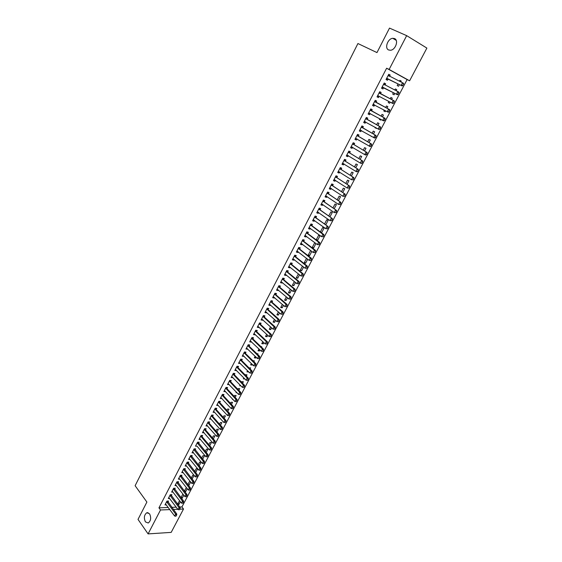 <?xml version="1.0" encoding="UTF-8"?>
<svg xmlns="http://www.w3.org/2000/svg" width="562" height="562" viewBox="0 0 562 562"><rect width="100%" height="100%" fill="white"/><g stroke="black" fill="none" stroke-linecap="round" stroke-linejoin="round"><path stroke-width="0.84" d="M149.583 513.837C151.361 517.764 150.911 520.819 148.249 523.011L145.432 521.894C143.682 517.96 144.139 514.904 146.801 512.741L149.583 513.837M394.538 38.567C398.922 40.169 395.515 49.99 390.492 50.25L388.651 49.976C384.31 48.304 387.745 38.546 392.775 38.307L394.538 38.567M179.756 507.029L181.94 506.938L407.12 79.572L409.614 80.795L389.129 69.449L406.67 35.645L426.881 48.086L409.614 80.795M181.94 506.938L183.514 509.024L171.185 532.383L148.094 533.9L160.507 509.98L169.857 509.594M148.094 533.9L138.013 519.4L146.893 502.063L135.119 485.709L357.924 43.534L376.976 52.589L389.508 28.1L406.67 35.645M183.163 494.342L182.713 494.356L180.978 497.665M183.795 495.164L182.25 498.115L181.343 498.136M171.277 495.761L171.86 494.637L170.293 494.672L168.291 498.529L169.703 498.487M190.349 481.585L189.408 481.599L187.827 484.606M190.694 482.027L188.916 485.413L188.46 485.42M177.992 482.856L178.576 481.725L177.009 481.746L174.986 485.638L176.447 485.617M197.634 468.708L196.166 468.708L194.747 471.42M197.669 468.75L195.667 472.565M184.772 469.825L185.362 468.687L183.802 468.687L181.758 472.614L183.261 472.614M202.671 459.217L204.519 455.712L202.994 455.684L201.737 458.086M191.628 456.653L192.218 455.508L190.658 455.487L188.593 459.463L190.146 459.477M209.752 445.736L211.417 442.575L209.9 442.533L208.804 444.619M198.548 443.348L199.145 442.196L197.585 442.154L195.499 446.165L197.079 446.172M216.911 432.108L218.386 429.305L216.869 429.242L215.948 431.005M205.544 429.895L206.142 428.743L204.589 428.673L202.482 432.733L204.076 432.719M224.147 418.339L225.425 415.901L223.915 415.81L223.163 417.243M212.619 416.309L213.216 415.149L211.67 415.058L209.535 419.154L211.15 419.126M231.453 404.415L232.542 402.35L231.038 402.237L230.455 403.34M219.763 402.575L220.367 401.416L218.822 401.296L216.665 405.434L218.302 405.385M238.843 390.344L239.728 388.665L238.232 388.525L237.831 389.283M236.967 392.733L236.061 392.655L236.356 392.086M226.985 388.693L227.589 387.527L226.05 387.387L223.873 391.573L225.524 391.496M246.318 376.118L246.992 374.826L245.503 374.664L245.285 375.072M244.842 378.921L243.311 378.837L243.817 377.875M234.284 374.664L234.895 373.491L233.356 373.323L231.158 377.559L232.83 377.467M253.869 361.738L254.333 360.846L252.823 360.706M252.401 364.534L252.127 365.054L250.631 364.878L251.355 363.502M241.66 360.488L242.271 359.308L240.74 359.111L238.52 363.389L240.206 363.277M261.506 347.204L261.759 346.719L260.859 346.585M260.037 349.993L259.525 350.969L258.035 350.765L258.977 348.974M249.121 346.157L249.732 344.97L248.207 344.745L245.959 349.072L247.666 348.939M267.758 335.289L266.999 336.736L265.517 336.505L266.683 334.285M256.658 331.664L257.277 330.477L255.752 330.224L253.483 334.601L255.007 334.84L255.211 334.439M275.57 320.417L274.558 322.342L273.083 322.082L274.474 319.427M264.281 317.017L264.899 315.823L263.381 315.549L261.084 319.968L262.602 320.235L262.84 319.785M283.466 305.377L282.194 307.8L280.726 307.512L282.356 304.407M271.987 302.208L272.612 301.007L271.095 300.705L268.776 305.173L270.287 305.468L270.547 304.969M291.453 290.175L289.922 293.097L288.454 292.781L290.322 289.219M279.778 287.238L280.403 286.03L278.9 285.693L276.546 290.217L278.057 290.54L278.345 289.985M299.525 274.797L297.727 278.232L296.265 277.888L298.38 273.863M287.653 272.092L288.285 270.884L286.782 270.519L284.407 275.092L285.91 275.443L286.227 274.839M307.695 259.244L305.616 263.199L304.168 262.826L306.529 258.323M295.619 256.785L296.251 255.57L294.755 255.176L292.359 259.799L293.849 260.178L294.193 259.518M315.711 243.325L314.565 243.002L312.156 247.603L313.596 248.004L315.956 243.515M303.67 241.302L304.309 240.079L302.82 239.658L300.396 244.33L301.885 244.744L302.258 244.027M320.466 231.755L321.668 232.64L324.105 227.996L322.672 227.554L320.354 231.965M321.668 232.64L320.986 232.436M311.819 225.65L312.458 224.421L310.983 223.964L308.524 228.692L310.006 229.134L310.407 228.362M329.957 216.862L332.297 212.408L330.863 211.937L328.735 215.998M320.059 209.816L320.698 208.579L319.23 208.088L316.743 212.872L318.218 213.349L318.654 212.52M338.45 200.683L340.572 196.644L339.153 196.138L337.207 199.833M328.391 193.799L329.037 192.555L327.576 192.035L325.061 196.869L326.529 197.381L326.993 196.489M347.049 184.315L348.946 180.697L347.534 180.163L345.785 183.486M336.821 177.599L337.474 176.349L336.013 175.794L333.47 180.683L334.931 181.231L335.423 180.276M355.746 167.757L357.418 164.575L356.006 163.999L354.46 166.949M345.349 161.21L346.002 159.952L344.548 159.362L341.977 164.315L343.431 164.891L343.958 163.879M364.541 151.002L365.981 148.263L364.583 147.658L363.235 150.216M353.976 144.631L354.629 143.366L353.189 142.748L350.59 147.75L352.03 148.361L352.592 147.286M373.449 134.044L374.643 131.761L373.252 131.122L372.121 133.285M372.051 136.707L370.73 135.941M362.701 127.855L363.361 126.59L361.928 125.93L359.294 130.995L360.734 131.641L361.324 130.496M382.455 116.889L383.41 115.07L382.027 114.395L381.106 116.151M381.064 119.537L380.769 120.099L379.385 119.432L379.722 118.793M371.531 110.883L372.199 109.611L370.772 108.916L368.103 114.037L369.536 114.725L370.161 113.517M391.573 99.53L392.283 98.188L390.906 97.472L390.204 98.814M390.19 102.158L389.607 103.275L388.23 102.572L389.607 103.275M388.827 101.441L388.23 102.572M380.467 93.714L381.134 92.428L379.715 91.697L377.025 96.882L378.444 97.605L377.025 96.882M393.597 103.106L394.124 101.701L393.597 103.106L392.859 103.549L378.212 95.856L379.118 96.334L378.444 97.605M399.856 80.408L401.254 81.104L399.884 80.352L399.427 81.223M401.254 81.104L400.825 81.919M399.413 84.609L398.549 86.246L397.179 85.515L398.022 83.914M388.742 74.332L390.183 75.048L388.771 74.275L386.045 79.523L387.457 80.282L388.131 78.989M390.183 75.048L389.522 76.313M407.12 79.572L386.621 68.227L158.948 507.844L168.291 507.479M171.782 507.338L176.215 507.163M384.218 83.043L385.644 83.766L384.232 83.014L381.521 88.227L382.933 88.972L383.6 87.686M385.644 83.766L384.977 85.045M395.367 88.965L396.751 89.667L395.381 88.936L394.798 90.046M396.751 89.667L396.182 90.756M394.791 93.404L394.067 94.781L392.69 94.065L393.414 92.695M375.985 102.319L376.652 101.048L375.226 100.331L372.55 105.487L373.976 106.19L374.622 104.946M387 108.234L387.836 106.654L386.452 105.958L385.644 107.511M385.616 110.876L385.174 111.712L383.797 111.03L384.26 110.145M367.105 119.39L367.766 118.125L366.333 117.444L363.684 122.544L365.117 123.204L365.729 122.031M377.938 125.495L379.013 123.443L377.629 122.783L376.603 124.743M376.547 128.143L375.002 127.792L375.212 127.391M358.324 136.264L358.985 134.999L357.544 134.36L354.931 139.397L356.371 140.029L356.947 138.919M368.981 142.551L370.302 140.036L368.904 139.411L367.667 141.779M349.648 152.941L350.302 151.684L348.854 151.08L346.269 156.053L347.716 156.65L348.264 155.604M360.13 159.404L361.689 156.44L360.284 155.85L358.837 158.61M341.071 169.422L341.724 168.171L340.27 167.602L337.713 172.527L339.167 173.082L339.68 172.098M351.383 176.061L353.168 172.66L351.756 172.105L350.112 175.246M332.592 185.72L333.245 184.477L331.777 183.936L329.255 188.804L330.716 189.331L331.194 188.403M342.736 192.52L344.745 188.692L343.326 188.172L341.485 191.684M324.211 201.828L324.857 200.592L323.389 200.086L320.888 204.891L322.363 205.39L322.806 204.526M334.193 208.797L336.42 204.547L334.994 204.055L332.957 207.94M315.928 217.754L316.568 216.518L315.092 216.047L312.62 220.803L314.102 221.266L314.516 220.466M325.742 224.884L328.187 220.22L326.754 219.763L324.534 224.006M307.737 233.497L308.376 232.275L306.887 231.832L304.449 236.532L305.932 236.96L306.318 236.216M316.427 239.447L317.621 240.339L320.045 235.724L318.605 235.302L316.202 239.89M317.621 240.339L316.294 239.96M299.637 249.064L300.27 247.849L298.78 247.435L296.364 252.085L297.853 252.486L298.211 251.797M311.018 250.793L310.547 250.659L308.152 255.232L309.599 255.626L311.812 251.404M291.622 264.463L292.254 263.248L290.758 262.868L288.369 267.463L289.873 267.835L290.196 267.203M303.599 267.041L301.661 270.736L300.206 270.378L302.44 266.114M283.705 279.686L284.33 278.478L282.827 278.127L280.466 282.672L281.969 283.016L282.272 282.433M295.479 282.51L293.814 285.679L292.352 285.356L294.34 281.562M275.872 294.741L276.497 293.54L274.987 293.216L272.654 297.712L274.158 298.022L274.432 297.502M287.449 297.797L286.044 300.466L284.583 300.164L286.325 296.834M268.123 309.634L268.741 308.433L267.231 308.145L264.92 312.591L266.437 312.872L266.683 312.395M279.504 312.922L278.366 315.092L276.89 314.818L278.401 311.938M260.459 324.358L261.077 323.171L259.56 322.904L257.277 327.302L258.794 327.555L259.012 327.133M271.657 327.871L270.765 329.557L269.289 329.311L270.568 326.873M252.879 338.928L253.497 337.741L251.973 337.509L249.711 341.858L251.235 342.082L251.432 341.71M265.355 339.87L264.969 339.511M263.887 342.658L263.248 343.874L261.766 343.649L262.819 341.647M245.376 353.343L245.994 352.156L244.463 351.952L242.229 356.252L243.929 356.125M257.677 354.489L258.035 353.8L256.792 353.631M256.209 357.284L255.815 358.036L254.326 357.839L255.155 356.259M237.965 367.597L238.576 366.417L237.038 366.234L234.825 370.491L236.511 370.393M250.083 368.946L250.652 367.857L249.043 367.906M248.608 371.749L246.964 371.875L247.575 370.709M230.624 381.696L231.235 380.53L229.696 380.376L227.505 384.584L229.17 384.499M242.573 383.249L243.353 381.767L241.857 381.612L241.548 382.195M240.929 385.883L239.679 385.764L240.079 384.998M223.36 395.655L223.971 394.489L222.426 394.355L220.262 398.521L221.906 398.458M235.141 397.397L236.124 395.529L234.621 395.395L234.136 396.329M233.047 399.554L232.471 399.505L232.661 399.139M216.18 409.459L216.784 408.3L215.239 408.195L213.096 412.318L214.719 412.276M227.793 411.391L228.973 409.143L227.47 409.038L226.802 410.309M209.071 423.123L209.675 421.964L208.123 421.886L206.001 425.961L207.603 425.94M220.522 425.244L221.892 422.624L220.381 422.54L219.545 424.141M202.039 436.639L202.636 435.487L201.084 435.431L198.983 439.463L200.571 439.463M213.321 438.943L214.888 435.957L213.377 435.901L212.366 437.826M195.077 450.014L195.674 448.869L194.115 448.834L192.035 452.832L193.602 452.846M206.205 452.494L207.954 449.157L206.437 449.122L205.263 451.37M188.193 463.257L188.783 462.119L187.216 462.104L185.165 466.053L186.689 466.06M199.159 465.905L201.098 462.224L199.573 462.21L198.231 464.767M181.371 476.358L181.962 475.227L180.395 475.234L178.365 479.147L179.84 479.133M193.974 475.164L192.78 475.171L191.277 478.03M194.171 475.403L192.063 479.014M174.627 489.326L175.211 488.195L173.644 488.23L171.628 492.101L173.068 492.066M186.739 487.978L186.05 487.992L184.392 491.153M187.237 488.617L185.572 491.778L184.891 491.792M167.947 502.161L168.53 501.037L166.956 501.086L164.968 504.922L166.359 504.873M179.608 500.679L177.578 504.142M180.374 501.683L178.941 504.416L177.817 504.451M173.356 509.446L177.789 509.263M179.791 509.179L183.514 509.024M158.948 507.844L160.507 509.98M386.621 68.227L389.129 69.449M372.578 105.431L373.976 106.19M383.825 110.974L385.174 111.712M368.152 113.96L369.536 114.725M379.427 119.355L380.769 120.099M363.747 122.425L365.117 123.204M375.058 127.686L376.392 128.438M359.371 130.848L360.734 131.641M370.716 135.969L372.037 136.735M355.015 139.221L356.371 140.029M350.688 147.546L352.03 148.361M346.389 155.829L347.716 156.65M342.11 164.055L343.431 164.891M337.86 172.239L339.167 173.082M333.631 180.374L334.931 181.231M329.43 188.46L330.716 189.331M325.25 196.503L326.529 197.381M321.099 204.498L322.363 205.39M316.961 212.45L318.218 213.349M312.851 220.353L314.102 221.266M308.77 228.214L310.006 229.134M304.709 236.033L305.932 236.96M300.67 243.803L301.885 244.744M312.416 247.097L313.596 248.004M296.652 251.537L297.853 252.486M308.426 254.712L309.599 255.626M292.654 259.223L293.849 260.178M304.456 262.278L305.616 263.199M288.685 266.866L289.873 267.835M300.508 269.802L301.661 270.736M284.73 274.467L285.91 275.443M296.581 277.291L297.727 278.232M280.803 282.026L281.969 283.016M292.676 284.73L293.814 285.679M276.897 289.542L278.057 290.54M288.791 292.135L289.922 293.097M273.013 297.017L274.158 298.022M284.927 299.504L286.044 300.466M269.149 304.456L270.287 305.468M281.084 306.824L282.194 307.8M265.306 311.854L266.437 312.872M277.263 314.109L278.366 315.092M261.485 319.202L262.602 320.235M273.462 321.352L274.558 322.342M257.684 326.522L258.794 327.555M269.683 328.559L270.765 329.557M253.898 333.793L255.007 334.84M265.924 335.732L266.999 336.736M250.139 341.029L251.235 342.082M262.187 342.855L263.248 343.874M246.402 348.222L247.491 349.29M258.464 349.95L259.525 350.969M242.679 355.381L243.76 356.456M254.762 357.003L255.815 358.036M238.983 362.504L240.051 363.579M251.081 364.021L252.127 365.054M235.302 369.578L236.363 370.667M247.421 370.997L248.453 372.044M231.642 376.624L232.696 377.72M243.782 377.945L244.807 378.992M228.003 383.628L229.043 384.731M224.378 390.597L225.418 391.707M220.775 397.531L221.807 398.648M217.192 404.422L218.218 405.546M213.644 411.3L214.642 412.417M210.146 418.17L211.087 419.245M206.661 425.005L207.554 426.038M203.191 431.806L204.034 432.796M199.742 438.578L200.543 439.519M207.146 456.864L207.87 455.852L207.146 456.864L205.847 456.688L197.058 446.207M192.899 452.01L193.595 452.86M191.361 477.862L192.281 479.014M188.01 484.254L188.916 485.413M184.673 490.619L185.572 491.778M181.357 496.941L182.25 498.115M178.049 503.243L178.941 504.416M402.708 85.389L403.411 84.061L402.708 85.389L401.099 85.41L402.118 85.958L388.258 79.031L386.368 78.905M388.187 75.406L402.504 82.747L401.099 85.41L386.621 78.413M403.411 84.061L402.504 82.747L403.516 83.302L403.579 84.152M388.405 74.985L389.459 76.277L388.44 75.722M402.118 85.958L402.877 85.48M398.058 94.233L398.753 92.906L398.058 94.233L396.456 94.247L397.474 94.781L383.734 87.728L381.851 87.588M383.649 84.131L397.847 91.599L396.456 94.247L382.097 87.117M398.753 92.906L397.847 91.599L398.865 92.14L398.922 92.997M383.881 83.689L384.921 84.988L383.902 84.455M397.474 94.781L398.226 94.318M379.027 96.32L377.369 96.221M378.001 95.8L377.601 95.779M379.139 92.807L394.243 100.921L394.292 101.792M379.385 92.344L380.579 93.791L394.243 100.921M393.428 103.015L391.84 103.029L393.224 100.394L394.124 101.701M374.566 104.918L372.908 104.799M389.002 111.831L389.522 110.44L389.002 111.831L388.272 112.26L373.126 104.384M374.657 101.427L389.642 109.653L389.691 110.524M374.91 100.942L376.097 102.403L389.642 109.653M388.834 111.747L387.246 111.754L388.623 109.14L389.522 110.44M370.063 113.461L368.475 113.327M384.429 120.514L385.118 119.214L383.713 120.921L368.679 112.934M370.203 109.997L385.075 118.329L385.118 119.214M370.463 109.499L371.644 110.967L385.075 118.329M384.26 120.43L382.687 120.43L384.05 117.83L384.942 119.13M365.581 121.947L364.071 121.814M379.891 129.141L380.572 127.848L379.181 129.534L364.26 121.441M365.778 118.519L380.537 126.956L380.572 127.848M366.045 117.999L367.211 119.474L380.537 126.956M379.715 129.056L378.149 129.056L379.512 126.471L380.397 127.771M361.127 130.384L359.687 130.244M375.374 137.718L376.048 136.433L374.678 138.09L359.863 129.892M361.373 126.991L376.027 135.526L376.048 136.433M361.654 126.45L362.813 127.939L376.027 135.526M375.205 137.641L373.646 137.627L374.994 135.063L375.88 136.355M356.701 138.772L355.332 138.624M370.885 146.239L371.559 144.961L370.196 146.598L355.5 138.301M356.996 135.414L371.538 144.055L371.559 144.961M357.284 134.859L358.43 136.348L371.538 144.055M370.716 146.162L369.164 146.148L370.506 143.598L371.384 144.891M352.304 147.111L350.997 146.956M366.424 154.712L367.091 153.447L365.743 155.056L364.703 154.62L351.159 146.654M352.648 143.788L367.077 152.527L367.091 153.447M352.943 143.212L354.081 144.715L367.077 152.527M366.255 154.641L364.703 154.62L366.038 152.084L366.923 153.37M347.927 155.4L346.698 155.238M361.991 163.135L362.652 161.877L361.991 163.135L361.317 163.465L360.277 163.043L346.838 154.964M348.321 152.112L362.645 160.95L362.652 161.877M348.63 151.515L349.754 153.026L362.645 160.95M361.816 163.064L360.277 163.043L361.605 160.521L362.483 161.807M343.579 163.64L342.413 163.479M357.58 171.508L358.24 170.258L357.58 171.508L356.919 171.824L355.872 171.41L342.546 163.226M344.021 160.388L358.24 169.324L358.24 170.258M344.337 159.777L345.454 161.294L358.24 169.324M357.404 171.445L355.872 171.41L357.193 168.909L358.064 170.188M339.258 171.832L338.155 171.663M353.196 179.84L353.856 178.59L353.196 179.84L351.496 179.735L338.275 171.438M339.743 168.614L353.856 177.648L353.856 178.59M340.073 167.982L341.176 169.513L353.856 177.648M353.02 179.77L351.496 179.735L352.81 177.241L353.681 178.526M334.966 179.973L333.926 179.805M348.84 188.115L349.494 186.872L348.84 188.115L347.147 188.01L334.032 179.601M335.493 176.798L349.501 185.924L349.494 186.872M335.83 176.145L336.926 177.683L349.501 185.924M348.665 188.045L347.147 188.01L348.447 185.53L349.318 186.809M330.695 188.066L329.718 187.905M344.506 196.342L345.152 195.112L344.506 196.342L342.82 196.236L329.817 187.715M331.264 184.933L345.166 194.15L345.152 195.112M331.608 184.266L332.697 185.811L345.166 194.15M344.33 196.278L342.82 196.236L344.12 193.771L344.984 195.049M326.445 196.117L325.538 195.948M340.2 204.519L340.846 203.296L340.2 204.519L338.521 204.413L325.623 195.787M327.063 193.019L340.867 202.327L340.846 203.296M327.414 192.337L328.496 193.883L340.867 202.327M340.024 204.463L338.521 204.413L339.806 201.962L340.67 203.233M322.223 204.118L321.38 203.957M335.921 212.654L336.561 211.438L335.921 212.654L334.242 212.541L321.45 203.816M322.883 201.063L336.582 210.462L336.561 211.438M323.248 200.36L324.316 201.92L336.582 210.462M335.739 212.598L334.242 212.541L335.528 210.111L336.385 211.375M318.029 212.071L317.242 211.909M331.664 220.74L332.297 219.531L331.664 220.74L329.992 220.627L317.305 211.79M318.724 209.057L332.325 218.548L332.297 219.531M319.104 208.333L320.157 209.907L332.325 218.548M331.482 220.683L329.992 220.627L331.264 218.204L332.121 219.475M313.856 219.981L313.132 219.826M327.428 228.776L328.06 227.575L327.428 228.776L325.77 228.664L313.182 219.728M314.594 217.002L328.096 226.584L328.06 227.575M314.98 216.272L316.027 217.845L328.096 226.584M327.253 228.727L325.77 228.664L327.035 226.254L327.885 227.519M309.704 227.842L309.044 227.694M323.22 236.771L323.853 235.576L323.22 236.771L321.562 236.651L309.079 227.617M310.491 224.905L322.827 234.263L323.888 234.579L323.853 235.576M310.877 224.161L311.917 225.741L323.888 234.579M323.045 236.721L321.562 236.651L322.827 234.263L323.67 235.52M305.58 235.661L304.976 235.52M319.033 244.716L319.666 243.529L319.033 244.716L317.389 244.596L305.004 235.464M306.402 232.766L318.64 242.215L319.708 242.524L319.666 243.529M306.803 232.001L307.828 233.595L319.708 242.524M318.858 244.667L317.389 244.596L318.64 242.215L319.483 243.479M314.875 252.619L315.5 251.439L314.875 252.619L313.231 252.493L300.93 243.297M301.485 243.43L300.951 243.262M302.342 240.585L314.474 250.132L315.549 250.427L315.5 251.439M302.749 239.798L303.768 241.4L315.549 250.427M314.699 252.57L313.231 252.493L314.474 250.132L315.317 251.39M297.389 251.151L296.912 251.031M310.737 260.473L311.355 259.3L310.737 260.473L309.1 260.347L296.919 251.017M298.303 248.355L310.336 258L311.411 258.281L311.355 259.3M298.717 247.561L299.729 249.163L311.411 258.281M310.561 260.431L309.1 260.347L310.336 258L311.179 259.251M306.627 268.285L307.245 267.119L306.627 268.285L304.997 268.158L292.907 258.731M294.284 256.082L306.227 265.819L307.302 266.093L307.245 267.119M294.706 255.267L295.71 256.883L307.302 266.093M306.445 268.243L304.997 268.158L306.227 265.819L307.063 267.076M302.539 276.054L303.15 274.895L302.539 276.054L300.916 275.921L288.924 266.402M290.294 263.768L302.138 273.603L303.213 273.863L303.15 274.895M290.723 262.939L291.72 264.562L303.213 273.863M302.356 276.012L300.916 275.921L302.138 273.603L302.967 274.846M298.471 283.775L299.075 282.623L298.471 283.775L296.848 283.648L284.962 274.031M286.318 271.411L298.071 281.337L299.146 281.583L299.075 282.623M286.76 270.568L287.744 272.191L299.146 281.583M298.289 283.74L296.848 283.648L298.071 281.337L298.9 282.581M294.425 291.46L295.029 290.308L294.425 291.46L292.816 291.327L281.021 281.611M282.37 279.012L294.024 289.023L295.106 289.261L295.029 290.308M282.819 278.155L283.796 279.785L295.106 289.261M294.249 291.418L292.816 291.327L294.024 289.023L294.853 290.266M290.406 299.096L291.011 297.951L290.406 299.096L288.798 298.956L277.101 289.156M278.443 286.571L289.999 296.673L291.088 296.898L291.011 297.951M278.9 285.693L279.869 287.337L291.088 296.898M290.224 299.054L288.798 298.956L289.999 296.673L290.828 297.916M286.409 306.69L287.006 305.552L286.409 306.69L284.808 306.55L273.202 296.659M274.537 294.088L286.002 304.274L287.091 304.492L287.006 305.552M275.015 293.224L275.956 294.839L287.091 304.492M286.227 306.655L284.808 306.55L286.002 304.274L286.824 305.517M282.433 314.242L283.023 313.111L282.433 314.242L280.838 314.102L269.324 304.119M270.652 301.562L282.026 311.84L283.115 312.043L283.023 313.111M271.158 300.712L272.071 302.307L283.115 312.043M282.25 314.207L280.838 314.102L282.026 311.84L282.848 313.076M278.478 321.752L279.068 320.628L278.478 321.752L276.89 321.605L265.468 311.538M266.788 308.995L278.071 319.357L279.159 319.553L279.068 320.628M267.315 308.159L268.207 309.732L279.159 319.553M278.295 321.717L276.89 321.605L278.071 319.357L278.885 320.593M274.544 329.22L275.134 328.103L274.544 329.22L272.963 329.072L261.632 318.921M262.946 316.385L274.137 326.838L275.232 327.021L275.134 328.103M263.494 315.563L264.365 317.116L275.232 327.021M274.361 329.184L272.963 329.072L274.137 326.838L274.951 328.067M270.638 336.645L271.221 335.535L270.638 336.645L269.058 336.498L257.817 326.255M259.124 323.74L270.231 334.271L271.327 334.446L271.221 335.535M259.693 322.932L260.543 324.464L271.327 334.446M270.455 336.617L269.058 336.498L270.231 334.271L271.039 335.5M266.746 344.028L267.329 342.925L266.746 344.028L265.173 343.881L254.024 333.554M255.324 331.046L266.339 341.668L267.435 341.837L267.329 342.925M255.914 330.252L256.743 331.77L267.435 341.837M266.564 344L265.173 343.881L266.339 341.668L267.147 342.897M262.883 351.369L263.459 350.274L262.883 351.369L261.316 351.222L250.252 340.811M251.544 338.324L262.468 349.023L263.571 349.178L263.459 350.274M252.148 337.537L252.963 339.034L263.571 349.178M262.7 351.348L261.316 351.222L262.468 349.023L263.276 350.245M259.033 358.675L259.609 357.587L259.033 358.675L257.473 358.521L246.5 348.033M247.786 345.553L258.625 356.336L259.728 356.484L259.609 357.587M248.411 344.78L249.205 346.255L259.728 356.484M258.85 358.654L257.473 358.521L258.625 356.336L259.426 357.558M255.211 365.939L255.78 364.85L255.211 365.939L253.652 365.785L242.77 355.212M244.048 352.746L254.797 363.607L255.9 363.747L255.78 364.85M244.688 351.981L245.461 353.442L255.9 363.747M255.029 365.918L253.652 365.785L254.797 363.607L255.598 364.829M251.404 373.161L251.98 372.086L251.404 373.161L249.858 373.006L239.054 362.357M240.332 359.905L250.996 370.843L252.099 370.969L251.98 372.086M240.986 359.146L241.744 360.593L252.099 370.969M251.221 373.14L249.858 373.006L250.996 370.843L251.79 372.065M247.624 380.348L248.193 379.273L247.624 380.348L246.079 380.193L235.366 369.459M236.63 367.021L247.21 378.036L248.32 378.156L248.193 379.273M237.305 366.269L238.042 367.703L248.32 378.156M247.442 380.326L246.079 380.193L247.21 378.036L248.004 379.252M243.676 387.478L244.428 386.424L243.676 387.478L242.32 387.33L231.692 376.526M232.956 374.102L243.444 385.195L244.554 385.3L244.428 386.424M233.637 373.358L234.368 374.77L244.554 385.3M242.32 387.33L243.444 385.195L244.238 386.41M239.932 394.587L240.684 393.541L239.932 394.587L238.583 394.44L228.039 383.551M229.296 381.141L239.707 392.311L240.817 392.409L240.684 393.541M229.991 380.404L230.708 381.809L240.817 392.409M238.583 394.44L239.707 392.311L240.494 393.519M236.216 401.654L236.953 400.615L236.216 401.654L234.867 401.507L224.407 390.541M225.657 388.145L235.984 399.392L237.094 399.477L236.953 400.615M226.367 387.415L227.062 388.806L237.094 399.477M234.867 401.507L235.984 399.392L236.771 400.594M232.513 408.686L233.251 407.647L232.513 408.686L231.172 408.532L220.796 397.496M222.032 395.107L232.282 406.431L233.399 406.509L233.251 407.647M222.763 394.383L223.444 395.76L233.399 406.509M231.172 408.532L232.282 406.431L233.068 407.633M228.832 415.683L229.563 414.644L228.832 415.683L227.498 415.522L217.199 404.415M218.435 402.041L228.601 413.428L229.718 413.506L229.563 414.644M219.173 401.317L219.84 402.68L229.718 413.506M227.498 415.522L228.601 413.428L229.38 414.637M225.165 422.638L225.903 421.605L225.165 422.638L223.838 422.476L213.623 411.293M214.853 408.932L224.933 420.397L226.05 420.46L225.903 421.605M215.604 408.216L216.258 409.572L226.05 420.46M223.838 422.476L224.933 420.397L225.713 421.598M221.526 429.558L222.257 428.532L221.526 429.558L220.206 429.396L210.069 418.135M211.291 415.789L221.295 427.324L222.412 427.373L222.257 428.532M212.05 415.079L212.696 416.421L222.412 427.373M220.206 429.396L221.295 427.324L222.067 428.518M217.901 436.435L218.632 435.417L217.901 436.435L216.588 436.274L206.528 424.942M207.743 422.603L217.67 434.215L218.794 434.257L218.632 435.417M208.523 421.907L209.148 423.228L218.794 434.257M216.588 436.274L217.67 434.215L218.442 435.409M214.298 443.285L215.021 442.266L214.298 443.285L212.991 443.116L203.008 431.714M204.217 429.389L214.066 441.065L215.19 441.1L215.021 442.266M205.004 428.694L205.622 430.007L215.19 441.1M212.991 443.116L214.066 441.065L214.839 442.259M210.715 450.092L211.438 449.08L210.715 450.092L209.408 449.923L199.51 438.451M200.711 436.14L210.483 447.886L211.607 447.914L211.438 449.08M201.512 435.445L202.116 436.751L211.607 447.914M209.408 449.923L210.483 447.886L211.249 449.073M197.227 442.849L206.914 454.665L208.038 454.686L207.87 455.852M198.028 442.161L208.038 454.686M205.847 456.688L206.914 454.665L207.68 455.852M203.599 463.601L204.322 462.596L203.599 463.601L202.306 463.425L192.562 451.82M193.75 449.53L203.367 461.409L204.491 461.416L204.322 462.596M194.571 448.848L204.491 461.416M202.306 463.425L203.367 461.409L204.132 462.596M200.072 470.303L200.789 469.305L200.072 470.303L198.786 470.127L189.12 458.452M190.3 456.175L199.84 468.118L200.964 468.118L200.789 469.305M191.129 455.494L200.964 468.118M198.786 470.127L199.84 468.118L200.599 469.305M196.56 476.969L197.276 475.972L196.56 476.969L195.281 476.787L185.692 465.048M186.865 462.786L196.328 474.792L197.459 474.785L197.276 475.972M187.701 462.104L197.459 474.785M195.281 476.787L196.328 474.792L197.086 475.972M193.068 483.601L193.785 482.61L193.068 483.601L191.79 483.418L182.278 471.609M183.451 469.354L192.836 481.43L193.967 481.416L193.785 482.61M184.294 468.687L193.967 481.416M191.79 483.418L192.836 481.43L193.595 482.61M189.598 490.197L190.307 489.207L189.598 490.197L188.326 490.008L178.885 478.143M180.051 475.902L189.366 488.034L190.497 488.013L190.307 489.207M180.901 475.227L190.497 488.013M188.326 490.008L189.366 488.034L190.118 489.214M186.141 496.766L186.851 495.775L186.141 496.766L184.877 496.569L175.506 484.634M176.665 482.407L185.91 494.602L187.041 494.574L186.851 495.775M177.529 481.739L187.041 494.574M184.877 496.569L185.91 494.602L186.661 495.782M182.706 503.292L183.409 502.309L182.706 503.292L181.442 503.095L172.148 491.097M173.3 488.884L182.474 501.142L183.605 501.107L183.409 502.309M174.178 488.216L183.605 501.107M181.442 503.095L182.474 501.142L183.219 502.316M179.285 509.783L179.988 508.807L179.285 509.783L178.028 509.586L168.811 497.532M169.956 495.319L179.053 507.641L180.191 507.598L179.988 508.807M170.834 494.658L180.191 507.598M178.028 509.586L179.053 507.641L179.798 508.814M175.885 516.246L176.587 515.27L175.885 516.246L174.634 516.042L165.481 503.924M166.626 501.733L175.653 514.111L176.791 514.061L176.587 515.27M167.511 501.072L176.791 514.061M174.634 516.042L175.653 514.111L176.398 515.277M387.035 78.427L388.054 78.975M387.246 78.483L388.258 79.031M382.504 87.138L383.523 87.679M382.715 87.194L383.734 87.728M379.561 93.264L380.579 93.791M379.392 93.13L380.418 93.65M373.526 104.413L374.552 104.918M375.072 101.891L376.097 102.403M374.91 101.75L375.936 102.263M369.079 112.969L369.803 113.313M370.618 110.468L371.644 110.967M370.456 110.328L371.482 110.826M364.661 121.476L365.181 121.722M366.185 118.989L367.211 119.474M366.024 118.849L367.056 119.334M360.263 129.934L360.671 130.117M361.773 127.469L362.813 127.939M361.619 127.321L362.652 127.792M357.397 135.892L358.43 136.348M357.242 135.744L358.275 136.208M353.041 144.265L354.081 144.715M352.887 144.125L353.927 144.567M348.714 152.597L349.754 153.026M348.559 152.45L349.599 152.878M344.408 160.873L345.454 161.294M344.253 160.725L345.3 161.146M340.129 169.106L341.176 169.513M339.975 168.958L341.022 169.366M335.872 177.29L336.926 177.683M335.725 177.135L336.771 177.536M331.643 185.425L332.697 185.811M331.496 185.27L332.549 185.657M327.435 193.518L328.496 193.883M327.288 193.363L328.341 193.735M323.255 201.561L324.316 201.92M323.108 201.407L324.169 201.765M319.097 209.556L320.157 209.907M318.949 209.401L320.01 209.752M314.959 217.508L316.027 217.845M314.818 217.353L315.879 217.691M310.849 225.418L311.917 225.741M310.709 225.257L311.777 225.587M306.761 233.279L307.828 233.595M306.62 233.118L307.688 233.434M302.7 241.098L303.768 241.4M302.56 240.936L303.628 241.238M298.654 248.868L299.729 249.163M298.513 248.713L299.588 249.001M294.636 256.602L295.71 256.883M294.495 256.441L295.577 256.722M290.638 264.288L291.72 264.562M290.505 264.126L291.58 264.4M286.662 271.931L287.744 272.191M286.529 271.769L287.611 272.029M282.714 279.539L283.796 279.785M282.581 279.37L283.662 279.623M278.78 287.098L279.869 287.337M278.647 286.929L279.728 287.168M274.874 294.614L275.956 294.839M274.741 294.446L275.83 294.678M270.982 302.089L272.071 302.307M270.856 301.92L271.945 302.138M267.119 309.529L268.207 309.732M266.992 309.36L268.081 309.564M263.276 316.919L264.365 317.116M263.142 316.75L264.238 316.947M259.454 324.274L260.543 324.464M259.321 324.105L260.417 324.295M255.647 331.587L256.743 331.77M255.52 331.418L256.616 331.594M251.867 338.865L252.963 339.034M251.741 338.696L252.837 338.858M248.102 346.101L249.205 346.255M247.975 345.925L249.078 346.087M244.365 353.294L245.461 353.442M244.238 353.126L245.341 353.273M240.641 360.453L241.744 360.593M240.515 360.277L241.625 360.418M236.939 367.569L238.042 367.703M236.82 367.393L237.923 367.527M233.258 374.65L234.368 374.77M233.139 374.475L234.242 374.594M229.598 381.696L230.708 381.809M229.479 381.521L230.589 381.633M225.952 388.7L227.062 388.806M225.833 388.525L226.943 388.623M222.334 395.669L223.444 395.76M222.215 395.486L223.325 395.585M218.73 402.596L219.84 402.68M218.611 402.42L219.728 402.504M215.148 409.494L216.258 409.572M215.028 409.312L216.145 409.389M211.579 416.351L212.696 416.421M211.467 416.168L212.577 416.238M208.031 423.172L209.148 423.228M207.919 422.989L209.036 423.053M204.505 429.958L205.622 430.007M204.392 429.775L205.509 429.825M200.992 436.709L202.116 436.751M200.88 436.526L202.004 436.569M197.501 443.425L198.625 443.46M197.395 443.242L198.512 443.27M194.03 450.106L195.155 450.127M193.918 449.916L195.042 449.944M190.574 456.751L191.698 456.766M190.469 456.562L191.593 456.583M187.139 463.362L188.263 463.369M187.027 463.172L188.158 463.179M183.718 469.937L184.849 469.937M183.612 469.748L184.736 469.748M180.318 476.478L181.442 476.471M180.212 476.295L181.336 476.281M176.932 482.99L178.063 482.976M176.826 482.8L177.957 482.786M173.567 489.467L174.698 489.439M173.461 489.277L174.592 489.249M170.216 495.909L171.347 495.874M170.11 495.719L171.241 495.684M166.886 502.316L168.017 502.28M166.781 502.126L167.912 502.091M392.775 38.307L396.224 40.373M146.801 512.741L148.115 512.684"/></g></svg>
